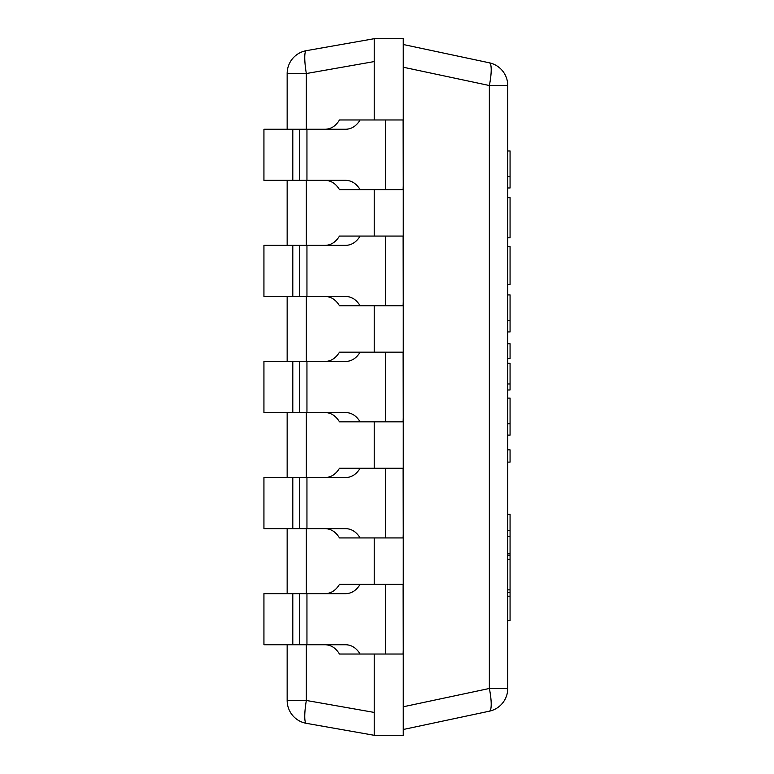<?xml version="1.0" encoding="UTF-8"?>
<svg xmlns="http://www.w3.org/2000/svg" width="774" height="774" viewBox="0 0 774 774"><rect width="100%" height="100%" fill="white"/><g stroke="black" fill="none" stroke-linecap="round" stroke-linejoin="round"><path stroke-width="1.16" d="M374.229 735.3L306.34 723.332A23.22 3.976 -80 0 1 306.34 700.46L374.229 712.428L374.229 654.03L374.229 735.3L403.254 735.3L403.254 38.7L374.229 38.7L306.34 50.668L374.229 38.7L374.229 119.97L374.229 61.572L306.34 73.54A23.22 3.976 -100 0 1 306.34 50.668A23.22 23.22 0 0 0 287.154 73.54L306.34 73.54L306.34 129.258M374.229 584.37L374.229 537.93L374.229 584.37M374.229 468.27L374.229 421.83L374.229 468.27M374.229 352.17L374.229 305.73L374.229 352.17M374.229 236.07L374.229 189.63L374.229 236.07M306.34 723.332A23.22 23.22 0 0 1 287.154 700.46L287.154 644.742M287.154 593.658L287.154 528.642M287.154 477.558L287.154 412.542M287.154 361.458L287.154 296.442M287.154 245.358L287.154 180.342M287.154 129.258L287.154 73.54M403.254 706.778L489.352 688.483A23.22 4.731 78 0 1 489.352 711.19L403.254 729.495M403.254 44.505L489.352 62.81A23.22 4.731 102 0 1 489.352 85.517L403.254 67.222M489.352 62.81A23.22 23.22 0 0 1 507.744 85.517L507.744 688.483A23.22 23.22 0 0 1 489.352 711.19M507.744 197.602L510.066 197.602L510.066 237.802L507.744 237.802M507.744 246.596L510.066 246.596L510.066 284.561L507.744 284.561L510.066 284.561M507.744 383.972L510.066 383.972L510.066 363.306L507.744 363.306M510.066 383.972L510.066 389.99L507.744 389.99M507.744 176.598L510.066 176.598L510.066 150.969L507.744 150.969M510.066 176.598L510.066 187.976L507.744 187.976M507.744 320.542L510.066 320.542L510.066 294.923L507.744 294.923M510.066 320.542L510.066 331.93L507.744 331.93M507.744 423.726L510.066 423.726L510.066 398.107L507.744 398.107M510.066 423.726L510.066 435.114L507.744 435.114M507.744 514.236L510.066 514.236L510.066 592.623L507.744 592.623M510.066 592.623L510.066 596.212L507.744 596.212M510.066 596.212L510.066 620.622L507.744 620.622M510.066 530.335L507.744 530.335M510.066 536.605L507.744 536.605M510.066 553.691L507.744 553.691M507.744 343.782L510.066 343.782L510.066 358.623L507.744 358.623M507.744 462.107L510.066 462.107L510.066 449.849L507.744 449.849M510.066 555.161L507.744 555.161M325.196 644.742C331.069 644.936 335.839 648.031 339.476 654.03L360.084 654.03C356.437 648.031 351.677 644.936 345.794 644.742L263.934 644.742L263.934 593.658L345.794 593.658C351.677 593.465 356.437 590.369 360.084 584.37L339.476 584.37C335.839 590.369 331.069 593.465 325.196 593.658M292.804 644.742L292.804 593.658M360.084 654.03L403.109 654.03L403.254 650.073L403.109 584.37L360.084 584.37M325.196 528.642C331.069 528.836 335.839 531.931 339.476 537.93L360.084 537.93C356.437 531.931 351.677 528.836 345.794 528.642L263.934 528.642L263.934 477.558L345.794 477.558C351.677 477.364 356.437 474.269 360.084 468.27L339.476 468.27C335.839 474.269 331.069 477.364 325.196 477.558M292.804 528.642L292.804 477.558M360.084 537.93L403.109 537.93L403.254 533.973L403.109 468.27L360.084 468.27M325.196 412.542C331.069 412.736 335.839 415.832 339.476 421.83L360.084 421.83C356.437 415.832 351.677 412.736 345.794 412.542L263.934 412.542L263.934 361.458L345.794 361.458C351.677 361.264 356.437 358.168 360.084 352.17L339.476 352.17C335.839 358.168 331.069 361.264 325.196 361.458M292.804 412.542L292.804 361.458M360.084 421.83L403.109 421.83L403.254 417.873L403.109 352.17L360.084 352.17M325.196 296.442C331.069 296.636 335.839 299.732 339.476 305.73L360.084 305.73C356.437 299.732 351.677 296.636 345.794 296.442L263.934 296.442L263.934 245.358L345.794 245.358C351.677 245.165 356.437 242.069 360.084 236.07L339.476 236.07C335.839 242.069 331.069 245.165 325.196 245.358M292.804 296.442L292.804 245.358M360.084 305.73L403.109 305.73L403.254 301.773L403.109 236.07L360.084 236.07M325.196 180.342C331.069 180.536 335.839 183.632 339.476 189.63L360.084 189.63C356.437 183.632 351.677 180.536 345.794 180.342L263.934 180.342L263.934 129.258L345.794 129.258C351.677 129.065 356.437 125.968 360.084 119.97L339.476 119.97C335.839 125.968 331.069 129.065 325.196 129.258M292.804 180.342L292.804 129.258M360.084 189.63L403.109 189.63L403.254 185.673L403.109 119.97L360.084 119.97M306.34 180.342L306.34 245.358M306.34 296.442L306.34 361.458M306.34 412.542L306.34 477.558M306.34 528.642L306.34 593.658M306.34 644.742L306.34 700.46L287.154 700.46M507.744 688.483L489.352 688.483L489.352 85.517L507.744 85.517M299.596 644.742L299.596 593.658M306.949 644.742L306.949 593.658M385.423 654.03L385.423 584.37M299.596 528.642L299.596 477.558M306.949 528.642L306.949 477.558M385.423 537.93L385.423 468.27M299.596 412.542L299.596 361.458M306.949 412.542L306.949 361.458M385.423 421.83L385.423 352.17M299.596 296.442L299.596 245.358M306.949 296.442L306.949 245.358M385.423 305.73L385.423 236.07M299.596 180.342L299.596 129.258M306.949 180.342L306.949 129.258M385.423 189.63L385.423 119.97M510.066 197.641L507.744 197.641M510.066 559.331L507.744 559.331M510.066 589.865L507.744 589.865"/></g></svg>
